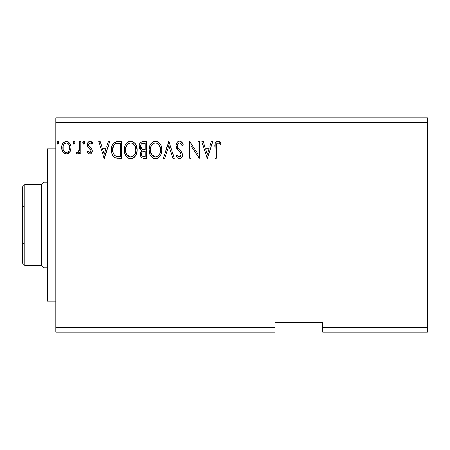 <?xml version="1.0" encoding="UTF-8"?>
<svg xmlns="http://www.w3.org/2000/svg" width="450" height="450" viewBox="0 0 450 450"><rect width="100%" height="100%" fill="white"/><g stroke="black" fill="none" stroke-linecap="round" stroke-linejoin="round"><path stroke-width="0.67" d="M322.678 332.207L427.5 332.207L322.678 332.207L322.678 327.442L427.5 327.442L427.5 332.207L427.5 327.442L322.678 327.442L322.678 322.678L275.029 322.678L275.029 327.442L55.851 327.442L55.851 122.558L427.5 122.558L427.5 327.442L427.5 122.558L55.851 122.558L55.851 117.793L427.5 117.793L55.851 117.793L55.851 327.442L275.029 327.442L275.029 332.207L55.851 332.207L275.029 332.207L275.029 322.678L322.678 322.678L322.678 332.207M75.094 142.796L74.829 141.874L74.025 141.401L73.226 141.879L72.956 142.796L73.564 144.051L74.829 143.713L75.094 142.796L74.025 141.401L72.956 142.796L74.025 144.186L75.094 142.796M84.932 142.796L84.668 141.874L83.981 141.412L83.402 141.536L82.806 142.554L83.059 143.713L83.739 144.174L84.668 143.713L84.932 142.796L83.863 141.401L82.794 142.796L83.863 144.186L84.932 142.796M108.332 141.615L109.733 141.615L104.383 158.293L109.733 141.615L108.332 141.615L106.622 146.964L101.936 146.964L100.221 141.615L98.826 141.615L104.169 158.293L109.733 141.615L108.332 141.615L106.622 146.964L101.936 146.964L100.221 141.615L98.826 141.615L104.169 158.293L98.826 141.615L100.221 141.615M137.098 149.884L136.249 145.502L134.629 142.999L132.142 141.401L129.178 141.407L126.703 143.038L125.1 145.564L124.29 149.214L124.622 152.961L125.814 155.728L127.896 157.894L130.011 158.67L132.244 158.49L134.257 157.286L135.602 155.627L136.738 152.859L137.098 149.884C137.154 145.136 135.011 142.239 130.663 141.188C126.321 142.273 124.189 145.198 124.267 149.963C124.183 154.772 126.349 157.691 130.764 158.721C135.079 157.584 137.194 154.637 137.098 149.884M211.388 141.615L212.782 141.615L207.439 158.293L212.782 141.615L211.388 141.615L209.672 146.964L204.992 146.964L203.276 141.615L201.881 141.615L207.225 158.293L212.782 141.615L211.388 141.615L209.672 146.964L204.992 146.964L203.276 141.615L201.881 141.615L207.225 158.293L201.881 141.615L203.276 141.615M179.528 141.188L178.026 141.609L176.901 142.718L176.006 145.704L176.833 148.669L180.366 152.747L181.091 154.322L180.731 156.324L179.831 156.971L178.684 156.797L177.227 154.873L176.226 155.897L177.463 157.781L179.443 158.721L180.737 158.355L181.71 157.416L182.256 156.178L182.385 154.17L181.502 151.881L177.711 147.364L177.441 144.726L178.228 143.443L179.623 142.903L181.282 143.91L182.239 145.682L183.279 144.833L181.446 141.913L179.528 141.188C177.204 141.699 176.029 143.201 176.006 145.704L178.779 151.088L180.366 152.747L181.142 154.901L179.46 157.011L177.227 154.873L176.226 155.897C176.816 157.472 177.891 158.417 179.443 158.721C181.451 158.287 182.447 156.994 182.424 154.828L181.766 152.291L177.711 147.364L177.294 145.727C177.322 144.118 178.099 143.173 179.623 142.903L182.239 145.682L183.279 144.833C182.722 142.796 181.474 141.581 179.528 141.188L181.159 141.694M161.899 149.884L161.049 145.502L159.429 142.999L156.943 141.401L153.984 141.407L151.504 143.038L149.901 145.564L149.091 149.214L149.422 152.961L150.615 155.728L152.696 157.894L154.811 158.67L157.044 158.49L159.058 157.286L160.403 155.627L161.539 152.859L161.899 149.884C161.955 145.136 159.812 142.239 155.464 141.188C151.121 142.273 148.989 145.198 149.068 149.963C148.984 154.772 151.149 157.691 155.565 158.721C159.879 157.584 161.994 154.637 161.899 149.884M59.062 142.796L58.792 141.874L57.994 141.401L57.189 141.879L56.919 142.796L57.527 144.051L58.798 143.713L59.062 142.796L57.994 141.401L56.919 142.796L57.994 144.186L59.062 142.796M143.173 141.615L146.503 141.615L142.312 141.705L140.794 142.47L139.77 143.843L139.286 145.491L139.388 147.673L140.254 149.462L141.868 150.615L140.664 152.196L140.355 154.963L140.816 156.504L142.178 157.939L146.503 158.293L146.503 141.615L146.503 158.293L146.503 141.615L143.173 141.615C140.563 142.02 139.252 143.595 139.236 146.351C139.219 148.343 140.096 149.766 141.868 150.615L140.304 154.164C140.327 156.791 141.609 158.164 144.146 158.293L146.503 158.293L144.146 158.293M164.79 158.293L163.395 158.293L168.739 141.615L163.395 158.293L164.79 158.293L168.846 145.643L172.901 158.293L174.296 158.293L168.953 141.615L174.296 158.293L168.953 141.615L163.395 158.293L164.79 158.293L168.846 145.643L172.901 158.293L174.296 158.293L172.901 158.293M216.203 147.201L216.349 144.63L217.136 143.207L218.419 142.965L220.472 144.399L221.119 143.117L219.752 141.789L217.969 141.188L216.248 141.789L215.252 143.336L214.92 158.293L216.203 158.293L216.203 147.201C215.814 145.159 216.411 143.724 217.986 142.903L220.472 144.399L221.119 143.117L217.969 141.188C215.426 142.059 214.408 144.006 214.92 147.032L214.92 158.293L216.203 158.293L216.264 145.271M198.028 141.615L198.028 154.024L189.692 141.615L189.692 158.293L190.974 158.293L190.974 145.856L199.311 158.293L199.311 141.615L198.028 141.615L199.311 141.615L198.028 141.615L198.028 154.024L189.692 141.615L189.692 158.293L190.974 158.293L190.974 145.856L199.311 158.293L199.311 141.615L199.041 158.293M117.827 141.615L114.323 142.498L112.494 144.759L111.516 148.281L111.808 152.961L112.742 155.323L114.953 157.562L117.157 158.192L121.703 158.293L121.703 141.615L117.827 141.615C113.377 142.222 111.251 144.934 111.442 149.743C111.246 153.163 112.506 155.812 115.211 157.691L121.703 158.293L121.703 141.615L121.703 158.293L119.177 158.293M89.758 154.018L90.827 153.731L91.62 152.949L92.177 150.339L91.485 148.461L88.869 146.025L88.661 144.174L89.196 143.291L90.129 142.903L91.89 144.186L92.627 143.055L91.519 141.879L89.989 141.401L88.813 141.727L87.941 142.588L87.283 144.922L87.857 147.066L90.838 150.306L90.844 151.442L90.214 152.359L89.156 152.387L88.031 151.239L87.283 152.286L88.335 153.439L89.758 154.018C91.412 153.675 92.228 152.606 92.199 150.823L91.789 148.944L88.869 146.025L88.566 144.861L90.129 142.903L91.89 144.186L92.627 143.055L89.989 141.401C88.172 141.789 87.272 142.965 87.283 144.922L87.705 146.807L90.608 149.777L90.917 150.879L89.679 152.522L88.031 151.239L87.283 152.286L89.758 154.018L90.309 153.951M79.582 141.615L80.865 141.615L79.582 141.615L79.29 150.311L78.621 151.869L77.777 152.494L76.989 152.303L76.376 153.602L77.22 154.007L78.114 153.821L79.582 152.01L79.582 153.804L80.865 153.804L80.865 141.615L80.865 153.804L80.865 141.615L79.582 141.615L79.386 149.895L77.563 152.522L76.989 152.303L76.376 153.602L77.355 154.018L79.582 152.01L79.582 153.804L80.865 153.804L79.582 153.804M69.789 151.999L71.032 147.679C71.066 144.219 69.497 142.127 66.324 141.401C63.157 142.127 61.594 144.219 61.627 147.679L62.871 152.01L66.324 154.018L69.789 151.999L70.965 148.815L70.886 146.053L69.885 143.539L68.012 141.773L65.25 141.542L62.769 143.544L61.898 145.524L61.695 148.821L62.871 152.01L65.295 153.883L67.854 153.709L69.784 152.004M427.5 117.793L427.5 122.558L427.5 117.793M55.851 332.207L55.851 327.442L55.851 332.207M58.798 143.713L58.236 144.146M57.87 144.174L56.919 142.791M56.936 142.554L57.521 141.542M58.748 141.806L58.995 142.301M143.741 158.282L143.342 158.248M142.121 157.911L141.834 157.736M141.817 157.725L141.491 157.455M141.249 157.191L140.822 156.51M140.653 156.122L140.529 155.773M140.518 155.734L140.361 155.002M141.154 151.324L141.452 150.981M141.272 150.311L139.247 145.918M139.461 144.653L139.77 143.848M139.843 143.707L140.214 143.106M141.126 142.211L141.502 141.986M139.236 146.351L139.247 146.683M139.624 148.399L139.871 148.916M141.041 148.208L141.677 148.894L140.636 147.308L140.732 145.108L140.518 146.351C140.636 144.304 141.716 143.297 143.752 143.331L145.221 143.331L145.221 149.529L142.532 149.333L144.574 149.529L142.532 149.333L140.518 146.351L140.586 147.099M143.426 156.555L143.893 156.583C142.358 156.516 141.593 155.694 141.587 154.131C141.654 152.19 142.65 151.228 144.568 151.239L145.221 151.239L145.221 156.583L143.409 156.555L142.144 155.936L142.802 156.403M141.587 154.131L141.705 155.087L141.891 152.64L141.587 154.131M144.568 151.239L143.381 151.352L145.221 151.239L145.221 156.583L143.893 156.583M142.819 151.554L143.381 151.352M142.194 152.117L141.992 152.426M142.082 149.147L141.677 148.894M142.003 143.595L142.785 143.387M140.732 145.108L140.985 144.568M142.144 155.936L141.705 155.087M141.891 152.64L142.352 151.926M161.876 150.654L161.814 151.363M161.539 152.876L161.364 153.484M161.156 154.08L159.519 156.825M158.012 158.051L157.05 158.484M154.069 158.518L153.225 158.192M152.685 157.888L151.982 157.354M151.526 156.904L150.609 155.717M149.901 154.373L149.687 153.833M149.383 152.797L149.158 151.493M149.153 148.455L149.271 147.667M149.636 146.256L149.889 145.581M149.901 145.558L151.02 143.623M151.504 143.038L152.213 142.363M152.64 142.043L153.169 141.733M153.99 141.401L154.699 141.244M156.212 141.238L156.943 141.401M158.451 142.138L159.418 142.987M159.919 143.578L160.329 144.157M160.526 144.478L161.049 145.496M161.196 145.856L161.539 146.914M159.429 142.999L158.293 142.031M155.205 142.909L155.509 142.903C158.974 143.764 160.678 146.093 160.616 149.889L160.554 148.719M156.105 142.942L157.32 143.331L156.105 142.942M158.687 144.394L159.469 145.451M160.425 147.898L160.616 149.889C160.695 153.714 158.991 156.088 155.509 157.011C152.01 156.127 150.294 153.782 150.351 149.968L150.368 150.57L150.351 149.968C150.272 146.115 151.987 143.764 155.509 142.903M159.958 153.439L158.934 155.194M150.418 151.172L150.368 150.57M151.577 154.569L155.509 157.011L156.111 156.96L154.322 156.825L152.488 155.689L150.638 152.353M153.748 143.297L154.316 143.078M152.55 144.124L151.301 145.783M151.014 146.402L152.803 143.904M150.638 147.561L150.351 149.968L151.014 146.413M158.012 143.769L158.664 144.377M156.347 156.915L157.028 156.684M157.252 156.578L156.111 156.96M159.418 154.519L157.77 156.268M159.424 154.502L159.66 154.086M160.549 151.099L160.335 152.286M182.227 142.785L182.993 144.163M183.279 144.833L182.239 145.682L181.282 143.91M180.9 143.477L180.568 143.207M180.112 142.976L179.37 142.914M178.425 143.291L177.998 143.674M177.879 143.82L177.441 144.726M177.328 145.221L177.322 146.149M177.497 146.874L178.009 147.864M178.357 148.354L178.684 148.764M179.246 149.406L179.837 150.024M180.287 150.48L180.72 150.953L180.281 150.48M182.047 152.882L181.912 152.589M182.385 155.514L182.256 156.172M182.25 156.201L181.71 157.421M180.731 158.361L180.118 158.631M179.443 158.721L179.781 158.698M178.886 158.659L178.132 158.338M177.75 158.062L177.458 157.781M176.226 155.897L177.227 154.873L177.418 155.227M178.082 156.251L178.684 156.797M179.061 156.96L179.831 156.971M181.052 155.627L181.142 154.901M180.686 153.231L179.511 151.824M178.245 150.519L177.767 149.974M177.733 149.934L177.255 149.316M176.49 147.971L176.231 147.251M176.901 142.718L177.396 142.116M177.407 142.104L178.74 141.294M178.791 141.283L179.117 141.216M180.872 141.519L180.551 141.379M180.737 158.355L181.277 157.939M177.401 146.571L177.322 146.154M177.885 143.814L178.228 143.443M216.203 158.293L214.92 158.293M214.926 146.233L214.959 145.412M214.959 145.344L215.027 144.529M215.049 144.354L215.111 143.933M215.303 143.196L215.556 142.639M217.074 141.322L217.412 141.238M218.447 141.233L218.908 141.351M221.119 143.117L220.472 144.399L219.679 143.724M219.527 143.612L217.665 142.937M217.361 143.055L216.731 143.646M216.529 144.017L216.343 144.63M216.326 144.748L216.276 145.131M207.332 154.271L205.537 148.674L209.126 148.674L207.332 154.271L205.537 148.674L209.126 148.674L207.332 154.271M190.974 158.293L189.692 158.293L189.692 141.615L189.984 141.615M137.076 150.654L137.014 151.363M136.896 152.123L136.738 152.859M136.738 152.876L136.564 153.484M136.356 154.086L136.024 154.851M136.013 154.879L135.602 155.627M135.18 156.263L134.719 156.825M133.942 157.551L133.582 157.821M133.211 158.051L132.249 158.484M129.268 158.518L128.424 158.192M127.884 157.888L127.181 157.354M126.726 156.909L125.82 155.734M125.1 154.373L124.886 153.833M124.582 152.797L124.352 151.493M124.358 148.444L124.47 147.667M124.836 146.256L125.089 145.581M125.803 144.214L126.219 143.623M126.703 143.038L127.412 142.363M127.839 142.043L128.368 141.733M129.189 141.401L129.898 141.244M131.411 141.238L132.142 141.401M133.65 142.138L134.618 142.987M135.118 143.578L135.529 144.157M135.726 144.478L136.738 146.914M137.008 151.38L137.076 150.632M126.214 146.402L127.496 144.371L128.947 143.303L128.002 143.904M130.404 142.909L130.708 142.903C134.173 143.764 135.877 146.093 135.816 149.889L135.754 148.719M131.006 142.914L131.889 143.072M135.748 151.104L135.816 149.889C135.894 153.714 134.19 156.088 130.708 157.011L128.441 156.291L126.776 154.569L130.708 157.011C127.209 156.127 125.488 153.782 125.55 149.968L125.567 150.57L125.55 149.968C125.471 146.115 127.187 143.764 130.708 142.903M125.617 151.172L125.567 150.57M127.749 144.124L126.501 145.783M125.837 147.561L125.55 149.968L126.208 146.413M135.624 147.898L135.748 151.099L135.157 153.439L135.534 152.286M133.211 143.769L134.668 145.451M130.708 157.011L131.31 156.96L130.708 157.011M131.541 156.915L132.227 156.684M132.452 156.578L131.31 156.96M135.157 153.439L132.969 156.268M134.623 154.502L134.859 154.086M117.157 158.192L118.013 158.265M117.146 158.186L116.567 158.102M116.156 158.018L115.689 157.888M115.442 157.792L114.947 157.556M114.604 157.354L113.934 156.831M112.23 154.271L112.05 153.787M111.999 153.641L111.814 152.994M111.797 152.927L111.623 152.083M111.532 151.408L111.487 150.919M111.454 150.328L111.442 149.743M111.459 148.984L111.758 146.824M112.866 144.096L112.258 145.271M113.771 142.959L116.111 141.773M116.37 141.727L117.09 141.643M113.147 146.779L113.912 145.204L112.95 147.516M113.912 145.204L114.964 144.118M115.813 143.674L120.42 143.331L120.42 156.583L115.886 156.116C113.614 154.676 112.556 152.556 112.725 149.749L112.759 150.688L112.725 149.749C112.562 147.139 113.524 145.142 115.611 143.752L116.443 143.511M116.786 156.375L116.331 156.268M118.642 156.566L117.709 156.504M112.871 151.622L112.759 150.688M113.816 154.271L113.079 152.544M115.464 155.908L114.075 154.659M113.496 145.918L112.725 149.749L112.899 147.752M104.282 154.271L102.487 148.674L106.071 148.674L104.282 154.271L102.487 148.674L106.071 148.674L104.282 154.271M89.359 153.973L89.004 153.855M88.633 153.658L88.341 153.45M88.104 153.242L87.772 152.899M87.761 152.888L87.519 152.595M87.283 152.286L88.031 151.239L88.346 151.672M89.415 152.488L89.955 152.482M90.849 151.419L90.838 150.306M90.838 150.317L90.208 149.265M90.028 149.096L89.685 148.798M89.679 148.792L89.325 148.517M87.486 146.289L87.334 145.648M87.339 144.163L87.435 143.707M87.519 143.438L87.643 143.123M88.532 141.924L89.663 141.424M90.799 141.531L91.502 141.868M91.524 141.879L92.188 142.453M92.627 143.055L91.89 144.186L91.164 143.319M90.411 142.931L89.961 142.914M88.965 143.556L88.667 144.163M88.65 144.214L88.582 145.164M88.644 145.491L88.948 146.138M88.869 146.025L90.236 147.279M91.485 148.455L91.249 148.174M92.064 151.942L90.832 153.726M84.099 144.152L84.555 143.859M83.739 144.174L82.794 142.791M82.806 142.554L83.396 141.542M83.981 141.412L84.324 141.536M84.617 141.806L84.864 142.301M78.441 153.613L78.12 153.821M77.355 154.018L76.376 153.602L76.989 152.303L77.974 152.426M76.989 152.303L77.563 152.522L76.989 152.303M78.846 151.526L78.621 151.869M79.177 150.722L79.386 149.895M79.504 148.854L79.571 147.257M79.577 146.756L79.582 145.716M79.554 147.808L79.538 148.331M73.558 144.051L73.226 143.719M73.221 143.707L73.024 143.303M73.018 142.312L73.778 141.441M74.779 141.806L75.032 142.307M68.608 153.27L67.849 153.709M66.324 154.018L65.807 153.984M65.284 153.877L64.44 153.529M64.26 153.416L63.922 153.174M62.303 150.992L61.943 150.041M61.926 149.974L61.695 148.809M61.689 146.599L61.898 145.524M62.089 144.917L62.336 144.326M62.359 144.276L62.764 143.556M63.411 142.701L63.962 142.194M65.784 141.441L66.6 141.412M66.876 141.441L67.399 141.542M68.012 141.773L68.394 141.986M68.799 142.279L69.367 142.83M69.587 143.106L69.857 143.494M69.896 143.55L70.329 144.338M70.594 144.99L70.763 145.53M70.886 146.081L71.016 147.133M70.965 148.826L70.746 149.917M70.352 151.003L70.127 151.447M70.566 150.48L70.74 149.934M64.8 143.376L66.33 142.903L64.198 143.893M63.096 149.293L63.101 146.059L62.91 147.667C62.848 145.091 63.99 143.499 66.33 142.903C68.67 143.499 69.812 145.086 69.75 147.667L69.559 146.059L69.75 147.667C69.806 150.255 68.664 151.875 66.33 152.522C63.996 151.869 62.854 150.255 62.91 147.667L62.955 148.494M65.526 152.393L66.122 152.511L64.8 152.016L63.669 150.711M64.783 143.387L64.479 143.623M63.101 146.059L63.72 144.54M68.946 144.546L68.597 144.045M67.129 143.021L67.455 143.145M67.343 152.314L66.735 152.488M68.372 151.56L67.86 152.016M68.946 150.789L68.681 151.189M144.062 149.518L143.544 149.496M143.291 149.473L142.779 149.4M141.39 144.028L141.896 143.651M143.752 143.331L145.221 143.331L145.221 149.529L144.574 149.529M157.32 143.331L157.764 143.589M159.396 145.328L160.549 148.691M126.759 145.333L127.153 144.765M128.947 143.303L129.516 143.078M132.519 143.331L132.964 143.589M135.152 146.385L135.534 147.516M126.776 154.569L125.837 152.353M119.042 143.331L120.42 143.331L120.42 156.583L119.576 156.583M63.928 144.219L64.187 143.904M67.86 143.376L68.951 144.557L69.559 146.059M69.75 147.667L69.739 148.078M69.564 149.293L69.367 149.917M47.278 225L55.851 225L47.278 225L47.278 148.764L47.278 301.236L47.278 225L43.943 225L43.943 182.115L43.943 225L47.278 225M22.5 186.885L22.5 206.544L22.5 186.885L24.885 184.5L24.885 265.5L24.885 244.058L22.5 243.456L22.5 206.544L22.5 263.115L22.5 243.456L24.885 244.058L41.557 244.058L41.557 265.5L41.557 225L41.557 244.058L24.885 244.058L24.885 184.5L41.557 184.5L41.557 225L43.943 225L43.943 267.885L43.943 225L41.557 225L41.557 184.5L43.943 182.115L47.278 182.115M24.885 205.942L41.557 205.942L24.885 205.942L22.5 206.544L24.885 205.942M55.851 148.764L47.278 148.764M55.851 301.236L47.278 301.236M47.278 267.885L43.943 267.885L41.557 265.5L24.885 265.5L22.5 263.115"/></g></svg>
